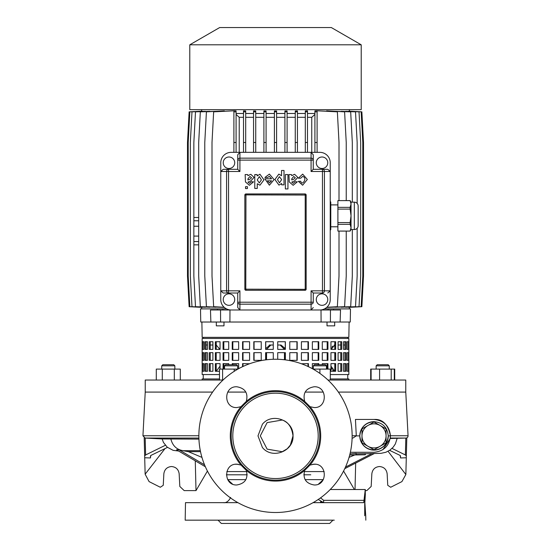 <?xml version="1.0" encoding="UTF-8"?>
<svg xmlns="http://www.w3.org/2000/svg" width="551" height="551" viewBox="0 0 551 551"><rect width="100%" height="100%" fill="white"/><g stroke="black" fill="none" stroke-linecap="round" stroke-linejoin="round"><path stroke-width="0.83" d="M361.215 44.803L331.33 27.55L219.67 27.55L189.785 44.803L189.785 109.656L361.215 109.656L361.215 44.803L189.785 44.803M322.025 168.496A5.744 5.744 0 0 0 327.769 162.745A5.744 5.744 0 0 0 322.025 157.001A5.744 5.744 0 0 0 316.281 162.745A5.744 5.744 0 0 0 322.025 168.496M228.975 157.001A5.744 5.744 0 0 1 234.719 162.745A5.744 5.744 0 0 1 228.975 168.496A5.744 5.744 0 0 1 223.231 162.745A5.744 5.744 0 0 1 228.975 157.001M193.849 233.9L193.842 228.431L193.842 233.9M322.025 293.835A5.744 5.744 0 0 1 327.769 299.586A5.744 5.744 0 0 1 322.025 305.33A5.744 5.744 0 0 1 316.281 299.586A5.744 5.744 0 0 1 322.025 293.835M228.975 305.33A5.744 5.744 0 0 0 234.719 299.586A5.744 5.744 0 0 0 228.975 293.835A5.744 5.744 0 0 0 223.231 299.586A5.744 5.744 0 0 0 228.975 305.33M349.382 307.341L361.869 306.7L363.508 276.044L363.508 142.495L361.869 111.839L349.382 111.199M348.37 307.279L361.153 306.7L362.799 276.044L362.799 142.495L361.153 111.839L348.37 111.261M345.642 307.238L359.025 306.7L360.671 276.044L360.671 142.495L359.025 111.839L345.642 111.302M357.158 228.266L357.158 276.044L355.512 306.7L341.179 307.217M334.905 307.224L350.677 306.7L352.316 276.044L352.316 229.526M326.647 307.444L344.595 306.7L346.235 276.044L346.235 231.089M276.595 152.345L276.595 110.978L274.405 110.978L274.405 152.345M284.908 113.485L276.595 113.485M287.099 152.345L287.099 110.958L284.908 110.985L284.908 152.345M295.26 113.485L287.099 113.485M297.444 152.345L297.444 110.916L295.26 110.971L295.26 152.345M305.309 113.485L297.444 113.485M307.492 111.839L307.492 110.854L305.309 110.93L305.309 142.495L307.492 142.495L307.492 111.839L305.309 111.839M311.749 152.345L311.749 117.315L314.91 114.429L314.91 113.485L307.492 113.485M315.909 110.82L314.91 110.868L314.91 142.495L317.1 142.495L317.1 110.82L315.909 110.744L337.364 111.839L339.01 142.495L339.01 200.585M346.235 200.585L346.235 142.495L344.595 111.839L326.647 110.868L326.647 111.261M352.316 202.155L352.316 142.495L350.677 111.839L334.905 111.316M341.179 111.323L355.512 111.839L357.158 142.495L357.158 203.409M201.618 111.199L189.131 111.839L187.492 142.495L187.492 276.044L189.131 306.7L201.618 307.341M202.63 111.261L189.847 111.839L188.208 142.495L188.208 276.044L189.847 306.7L202.63 307.279M205.358 111.302L191.982 111.839L190.336 142.495L190.336 276.044L191.982 306.7L205.358 307.238M209.814 111.323L195.495 111.839L193.849 142.495L193.849 220.765L198.691 220.765M216.088 111.316L200.33 111.839L198.691 142.495L198.691 276.044L200.33 306.7L216.088 307.224M224.34 111.261L224.34 110.868L206.418 111.839L204.779 142.495L204.779 276.044L206.418 306.7L224.34 307.43M224.161 307.272L213.65 306.7L212.004 276.044L212.004 142.495L213.65 111.839L235.07 110.744L233.9 110.82L233.9 152.345M236.09 152.345L236.09 110.868L235.07 110.82M243.508 113.485L236.09 113.485M245.691 111.839L245.691 110.93L243.508 110.854L243.508 142.495L245.691 142.495L245.691 111.839L243.508 111.839M253.556 113.485L245.691 113.485M255.74 152.345L255.74 110.971L253.556 110.916L253.556 152.345M263.901 113.485L255.74 113.485M266.092 152.345L266.092 110.985L263.901 110.958L263.901 152.345M274.405 113.485L266.092 113.485M274.405 117.315L266.092 117.315M263.901 117.315L255.74 117.315M284.908 117.315L276.595 117.315M295.26 117.315L287.099 117.315M305.309 117.315L297.444 117.315M253.556 117.315L245.691 117.315M198.691 244.851L193.849 244.851L193.849 276.044L195.495 306.7L209.814 307.217M243.508 117.315L239.224 117.315L239.224 152.345M236.09 114.45L239.224 117.315M198.691 236.09L193.849 236.09L193.849 220.765M198.691 226.241L193.849 226.241M198.691 217.48L193.849 217.48M198.691 241.565L193.849 241.565L193.849 244.851M311.749 117.315L307.492 117.315M339.01 231.089L339.01 276.044L337.364 306.7L326.839 307.272M245.794 195.04L244.851 195.04L244.851 289.185A1.095 1.095 0 0 0 245.946 290.281L305.054 290.281L305.206 289.185L305.206 195.04L245.946 194.896L245.794 289.185L305.054 289.33M244.851 195.04A1.095 1.095 0 0 1 245.946 193.945L305.054 193.945A1.095 1.095 0 0 1 306.149 195.04L305.206 195.04M305.054 290.281A1.095 1.095 0 0 0 306.149 289.185L306.149 195.04M311.081 152.345L239.919 152.345L239.919 158.151A2.19 1.97 180 0 0 237.736 160.121L237.736 154.783L237.736 160.121L239.919 160.121L239.919 171.506L228.541 171.506L228.541 290.825L239.919 290.825L237.736 293.015L223.203 293.015L220.765 290.825L220.765 299.586A10.4 10.4 0 0 0 231.165 309.986L311.081 309.986L311.081 304.173A2.19 1.97 -0 0 0 313.264 302.21L313.264 293.015L322.459 293.015A2.19 1.97 -90 0 0 324.429 290.825L330.235 290.825L330.235 162.745A10.4 10.4 0 0 0 319.835 152.345L311.081 152.345L313.264 154.783L313.264 169.315L327.797 169.315L330.235 171.506L324.429 171.506A2.19 1.97 -90 0 0 322.459 169.315L322.459 171.506L311.081 171.506L311.081 160.121L239.919 160.121L239.919 158.151L311.081 158.151L311.081 152.345M237.736 154.783L239.919 152.345L231.165 152.345A10.4 10.4 0 0 0 220.765 162.745L220.765 290.825L226.571 290.825A2.19 1.97 90 0 0 228.541 293.015L228.541 290.825L226.571 290.825L226.571 171.506L220.765 171.506L223.203 169.315L228.541 169.315L223.203 169.315M327.797 293.015L330.235 290.825L330.235 299.586A10.4 10.4 0 0 1 319.835 309.986L311.081 309.986L313.264 307.548M237.736 307.548L237.736 302.21A2.19 1.97 0 0 0 239.919 304.173L239.919 309.986L237.736 307.548L237.736 293.015M228.541 169.315L228.541 171.506L226.571 171.506A2.19 1.97 90 0 1 228.541 169.315L237.736 169.315L237.736 160.121M313.264 154.783L313.264 160.121A2.19 1.97 180 0 0 311.081 158.151L311.081 160.121L313.264 160.121M237.736 169.315L239.919 171.506M239.919 290.825L239.919 302.21L311.081 302.21L311.081 290.825L313.264 293.015M313.264 169.315L311.081 171.506M300.722 178.2L302.678 176.403C308.202 178.145 301.411 186.651 300.812 181.265L298.38 181.369L302.63 185.226L307.341 179.474L302.685 174.123L298.325 178.2L300.722 178.2M287.946 174.577L285.356 174.577L285.356 188.945L287.946 188.945L287.946 174.577M284.013 170.473L281.554 170.473L281.554 175.693L278.834 174.123L274.908 179.509L278.971 185.122L281.637 183.511L281.671 184.84L284.013 184.84L284.013 170.473M279.391 176.664L277.456 179.592L279.509 182.863L281.637 179.592L279.391 176.664M264.817 178.799L269.391 185.198L274.102 179.585L269.391 174.095L264.921 177.456L267.449 177.587L269.301 176.354L271.567 178.799L264.817 178.799M269.439 182.939L271.547 180.818L267.421 180.818L269.439 182.939M251.311 181.802L249.548 183.366L247.957 182.154L250.822 180.893L254.045 177.422L250.822 174.295L247.964 175.631L247.64 174.577L245.147 174.577L245.457 181.933L249.389 185.301L253.591 181.802L251.311 181.802M247.957 178.861L247.957 179.936L249.961 179.22L251.545 177.794L249.947 176.458L247.957 178.861M295.095 181.802L293.332 183.366L291.741 182.154L294.606 180.893L297.829 177.422L294.606 174.295L291.748 175.631L291.417 174.577L288.924 174.577L289.241 181.933L293.166 185.301L297.375 181.802L295.095 181.802M291.741 178.861L291.741 179.936L293.745 179.22L295.322 177.794L293.731 176.458L291.741 178.861M245.532 188.559L247.42 188.559L247.42 186.679L245.532 186.679L245.532 188.559M257.172 175.907L257.138 174.577L254.776 174.577L254.776 188.435L257.262 188.435L257.262 183.745L259.969 185.198L263.977 179.888L259.92 174.199L257.172 175.907M257.262 179.929L259.307 182.939L261.401 179.908L259.307 176.554L257.262 179.929M317.1 152.345L317.1 142.495M317.1 111.839L314.91 111.839M314.91 152.345L314.91 142.495M307.492 152.345L307.492 142.495M305.309 152.345L305.309 142.495M236.09 142.495L233.9 142.495M236.09 111.839L233.9 111.839M193.849 241.565L193.849 236.09M243.508 152.345L243.508 142.495M245.691 152.345L245.691 142.495M255.74 142.495L253.556 142.495M255.74 111.839L253.556 111.839M297.444 142.495L295.26 142.495M297.444 111.839L295.26 111.839M287.099 142.495L284.908 142.495M287.099 111.839L284.908 111.839M276.595 142.495L274.405 142.495M276.595 111.839L274.405 111.839M266.092 142.495L263.901 142.495M266.092 111.839L263.901 111.839M328.107 309.986L328.107 308.891L333.582 308.891L333.582 309.986M217.418 309.986L217.418 308.891L222.893 308.891L222.893 309.986M334.677 322.025L334.677 325.855L327.012 325.855L327.012 322.025M376.14 365.816L377.235 364.721L388.18 364.721L389.275 365.816L376.14 365.816L376.14 369.094M168.296 365.816L161.725 365.816L161.725 369.094L161.725 365.816L162.821 364.721L173.765 364.721L174.86 365.816L168.296 365.816M224.526 365.816L225.621 364.721L236.565 364.721L237.66 365.816L224.526 365.816L224.526 369.094M313.34 365.816L314.435 364.721L325.379 364.721L326.474 365.816L313.34 365.816L313.34 369.094M326.474 365.816L326.474 369.094M223.988 322.025L223.988 325.855L216.323 325.855L216.323 322.025M348.845 380.045L348.845 378.95L330.304 378.95M219.498 378.95L202.155 378.95L202.155 380.045M359.789 435.875C360.698 444.457 365.444 449.203 374.026 450.105A14.23 14.23 0 0 1 359.789 435.875A14.23 14.23 0 0 1 374.026 421.646C365.444 422.548 360.698 427.294 359.789 435.875L356.297 435.875L355.45 419.456L374.026 419.456C382.497 418.891 387.973 424.325 390.445 435.758L390.232 438.486L405.984 438.059A2.19 2.19 0 0 0 408.057 435.758L405.77 392.085L338.383 392.085L405.77 392.085L405.77 380.045L327.99 380.045M223.01 380.045L145.23 380.045L145.23 392.085L142.943 435.758L198.87 435.758M323.279 392.085L305.13 392.085L323.279 392.085M245.87 392.085L227.721 392.085L245.87 392.085M212.617 392.085L145.23 392.085L212.617 392.085M349.114 322.025L348.845 337.35L202.155 337.35L201.886 322.025M333.582 308.891L350.484 308.891L350.257 322.025L340.125 322.025L340.525 309.986L330.462 309.986L330.407 322.025L340.125 322.025M328.107 308.891L324.477 308.891M226.523 308.891L222.893 308.891M217.418 308.891L200.516 308.891L200.743 322.025L229.912 322.025L229.987 309.986L220.538 309.986L220.593 322.025M330.462 309.986L321.013 309.986L321.088 322.025L229.912 322.025M265.727 348.576L270.004 345.016L273.268 345.016M277.732 345.016L280.996 345.016L285.273 348.576M203.25 337.35L203.25 338.445M206.019 345.016L207.465 345.016M210.22 345.016L212.906 345.016M216.212 345.016L219.911 349.389M220.056 366.139L216.233 371.284M203.25 374.57L203.25 378.95M347.75 374.57L347.75 378.95M334.788 363.626L334.788 371.284L330.944 366.139M331.089 349.389L334.767 345.016M344.981 345.016L343.535 345.016M340.78 345.016L338.094 345.016M347.75 337.35L347.75 338.445M334.485 345.043L334.099 345.14M332.68 346.118L332.067 346.937M331.55 347.929L331.165 349.072M331.075 366.842L331.165 367.228M331.55 368.371L332.067 369.363M332.68 370.182L333.369 370.789M333.63 370.947L334.085 371.16M269.529 345.036L269.15 345.098M321.088 322.025L330.407 322.025M210.875 322.025L210.475 309.986L220.538 309.986M270.899 345.016L266.546 349.389M266.546 359.769L266.546 352.674M284.454 359.769L284.454 352.674M284.454 349.389L280.101 345.016M269.232 345.346L270.458 345.036M284.123 347.715L284.371 348.535M313.085 369.094L319.904 369.094L319.904 373.42M319.904 369.094L330.304 369.094L330.304 380.045M222.604 380.045L222.604 369.094L219.498 369.094L219.498 380.045M222.604 369.094L234.203 369.094L234.203 371.326M234.203 369.094L237.915 369.094M156.284 380.045L156.284 369.094L180.301 369.094L180.301 380.045M174.302 369.094L174.302 380.045M162.29 369.094L162.29 380.045M371.105 380.045L371.105 369.094L370.699 369.094L370.699 380.045M371.105 369.094L394.716 369.094L394.716 380.045M379.598 369.094L379.598 380.045M391.196 369.094L391.196 380.045M394.302 369.094L394.302 380.045M302.106 523.45L248.129 523.45L302.106 523.45M262.407 424.242L257.985 435.875L262.407 447.502C272.049 459.658 293.876 451.359 293.015 435.875C293.869 420.385 272.049 412.093 262.407 424.242M260.286 435.875L267.132 422.61L282.222 420.027C281.051 419.986 291.031 420.578 293.008 435.875L290.363 445.084L287.209 448.789L282.222 451.717L267.145 449.148L260.286 435.875M388.069 451.29L405.853 474.514L401.913 481.602L390.693 487.256L387.752 485.314L387.146 473.784C386.485 469.376 383.937 466.952 379.494 466.525C375.059 466.952 372.504 469.376 371.842 473.784L371.181 486.457L366.808 490.61L365.299 490.61M165.038 448.569L145.14 474.191L149.087 481.602L160.307 487.256L163.248 485.314L163.854 473.784C164.515 469.376 167.063 466.952 171.506 466.525C175.941 466.952 178.496 469.376 179.158 473.784L179.819 486.457L184.192 490.61L196.004 490.61L207.424 471.057M365.031 491.23L365.279 489.515L365.292 494.529M365.217 495.301L365.127 496.375M365.037 497.663L364.865 502.65L365.733 515.784L364.962 507.499M364.879 505.047L364.865 502.781M364.721 515.784L364.721 493.896M236.799 484.976C223.382 485.617 223.375 463.536 236.799 464.176L240.98 465.058L246.318 470.396C248.343 478.647 245.167 483.509 236.799 484.976M236.799 407.568C223.382 408.222 223.375 386.127 236.799 386.768C245.167 388.241 248.343 393.097 246.318 401.355L240.98 406.693L236.799 407.568M314.201 407.568L310.02 406.693L304.682 401.355C302.657 393.097 305.833 388.241 314.201 386.768C327.618 386.127 327.625 408.215 314.201 407.568M314.201 484.976C305.833 483.509 302.657 478.647 304.682 470.396L310.02 465.058L314.201 464.176C327.618 463.529 327.625 485.624 314.201 484.976M275.5 512.506A76.63 76.63 0 0 0 352.13 435.875A76.63 76.63 0 0 0 275.5 359.245A76.63 76.63 0 0 0 198.87 435.875A76.63 76.63 0 0 0 275.5 512.506M275.5 393.18A42.696 42.696 0 0 1 318.196 435.875A42.696 42.696 0 0 1 275.5 478.564A42.696 42.696 0 0 1 232.804 435.875A42.696 42.696 0 0 1 275.5 393.18M329.691 523.45L275.5 523.45L329.691 523.45L332.969 520.165L334.278 520.165L225.221 520.165M217.859 520.165L237.522 520.165M325.779 520.165L333.141 520.165M334.271 502.65L313.478 502.65M237.915 502.65L185.494 502.65L185.184 520.165L222.645 520.165M320.51 501.83L322.893 502.608M330.221 489.515L365.279 489.515L363.729 502.65L313.085 502.65M198.939 439.119L162.235 438.961L145.016 438.059L142.943 435.758M356.304 453.755L365.32 453.631L365.244 454.74L355.181 454.816M355.237 454.809L349.706 455.002M356.042 454.623L355.905 453.404L349.981 453.886M349.692 455.036L365.134 454.789M345.477 467.103L371.829 453.652M349.052 457.364L354.679 454.981M344.761 468.66L374.191 453.604M392.016 448.411L405.378 454.968L406.335 455.959L406.81 437.852M400.24 455.525L400.529 457.95L400.529 455.966L399.874 455.312L389.626 450.346M400.529 457.95L406.294 457.771L406.335 455.959M354.369 489.515L343.576 471.057M355.67 463.081L355.023 489.515M405.86 474.191L406.294 457.771M165.348 445.284L145.622 454.968L144.665 455.959L144.19 437.852M150.76 455.525L150.471 457.95L150.471 455.966L151.126 455.312L167.483 447.391M150.471 457.95L144.706 457.771L144.665 455.959M195.274 460.822L196.004 490.61M145.14 474.191L144.706 457.771M364.865 502.65L365.354 493.896M320.579 497.842L323.637 500.336L323.637 502.65L318.223 499.488M320.592 498.18A3.285 1.426 -2.4 0 1 320.11 498.18M350.346 452.295L374.026 452.295C383.923 451.248 389.399 445.78 390.445 435.875L388.255 435.875C387.346 444.457 382.608 449.203 374.026 450.105A14.23 14.23 0 0 0 388.255 435.875C387.346 427.294 382.608 422.548 374.026 421.646M237.522 502.65L216.729 502.65M275.5 523.45L221.309 523.45L275.5 523.45M332.969 520.165L185.184 520.165M201.955 457.392L188.373 451.662L200.516 451.662M204.566 464.858L178.889 449.719L183.097 450.718L200.309 450.642M183.097 450.718L188.373 451.662M178.889 449.719L176.52 449.795L205.371 466.759M356.297 435.875L352.922 438.059L352.096 438.086M390.445 435.875L390.445 435.875C389.399 425.971 383.923 420.496 374.026 419.456M382.849 449.719L390.232 438.486M170.858 439.03C172.635 445.89 176.823 449.788 183.421 450.711M330.304 374.57L348.845 374.57L348.845 338.445L202.155 338.445L202.155 374.57L219.498 374.57M348.377 341.73L348.377 349.389L347.116 349.389L347.116 341.73L348.377 341.73M346.021 341.73L346.021 349.389L343.535 349.389L343.535 341.73L346.021 341.73M341.737 341.73L341.737 349.389L338.094 349.389L338.094 341.73L341.737 341.73M335.655 341.73L335.655 349.389L330.944 349.389L330.944 341.73L335.655 341.73M327.928 341.73L327.928 349.389L322.287 349.389L322.287 341.73L327.928 341.73M318.767 341.73L318.767 349.389L312.355 349.389L312.355 341.73L318.767 341.73M308.429 341.73L308.429 349.389L301.411 349.389L301.411 341.73L308.429 341.73M297.196 341.73L297.196 349.389L289.764 349.389L289.764 341.73L297.196 341.73M285.37 341.73L285.37 349.389L277.732 349.389L277.732 341.73L285.37 341.73M348.377 352.674L348.377 360.34L347.116 360.34L347.116 352.674L348.377 352.674M346.021 352.674L346.021 360.34L343.535 360.34L343.535 352.674L346.021 352.674M341.737 352.674L341.737 360.34L338.094 360.34L338.094 352.674L341.737 352.674M335.655 352.674L335.655 360.34L330.944 360.34L330.944 352.674L335.655 352.674M327.928 352.674L327.928 360.34L322.287 360.34L322.287 352.674L327.928 352.674M318.767 352.674L318.767 360.34L312.355 360.34L312.355 352.674L318.767 352.674M308.429 352.674L308.429 360.34L301.411 360.34L301.411 352.674L308.429 352.674M297.196 352.674L297.196 360.34L289.764 360.34L289.764 352.674L297.196 352.674M277.732 359.28L277.732 352.674L285.37 352.674L285.37 359.886M348.377 363.626L348.377 371.284L347.116 371.284L347.116 363.626L348.377 363.626M346.021 363.626L346.021 371.284L343.535 371.284L343.535 363.626L346.021 363.626M341.737 363.626L341.737 371.284L338.094 371.284L338.094 363.626L341.737 363.626M335.655 363.626L335.655 371.284L330.944 371.284L330.944 363.626L335.655 363.626M322.287 364.721L322.287 363.626L327.928 363.626L327.928 369.094M312.355 368.688L312.355 363.626L318.767 363.626L318.767 364.721M301.411 363.756L308.429 363.626L308.429 366.684M265.727 341.73L265.727 349.389M254.073 341.73L254.073 349.389M243.012 341.73L243.012 349.389M232.832 341.73L232.832 349.389M223.816 341.73L223.816 349.389M216.212 341.73L216.212 349.389M210.22 341.73L210.22 349.389M206.019 341.73L206.019 349.389M203.705 341.73L203.884 349.389L202.623 349.389L202.623 341.73L203.705 341.73M265.727 352.674L265.727 359.872M254.073 352.674L254.073 360.34M243.012 352.674L243.012 360.34M232.832 352.674L232.832 360.34M223.816 352.674L223.816 360.34M216.212 352.674L216.212 360.34M210.22 352.674L210.22 360.34M206.019 352.674L206.019 360.34M203.705 352.674L203.884 360.34L202.623 360.34L202.623 352.674L203.705 352.674M243.012 363.626L243.012 366.477M232.832 363.626L232.832 364.721M223.816 363.626L223.816 369.094M216.212 363.626L216.212 371.284M210.22 363.626L210.22 371.284M206.019 363.626L206.019 371.284M203.705 363.626L203.884 371.284L202.623 371.284L202.623 363.626L203.705 363.626M203.884 363.626L203.884 371.284M207.465 363.626L207.465 371.284L204.979 371.284L204.979 363.626L207.465 363.626M212.906 363.626L212.906 371.284L209.263 371.284L209.263 363.626L212.906 363.626M219.498 371.284L215.345 371.284L215.345 363.626L220.056 363.626L220.056 369.094M223.072 369.094L223.072 363.626L228.713 363.626L228.713 364.721M232.233 364.721L232.233 363.626L238.645 363.626L238.645 368.688M242.571 366.684L242.571 363.626L249.589 363.756M203.884 352.674L203.884 360.34M207.465 352.674L207.465 360.34L204.979 360.34L204.979 352.674L207.465 352.674M212.906 352.674L212.906 360.34L209.263 360.34L209.263 352.674L212.906 352.674M220.056 352.674L220.056 360.34L215.345 360.34L215.345 352.674L220.056 352.674M228.713 352.674L228.713 360.34L223.072 360.34L223.072 352.674L228.713 352.674M238.645 352.674L238.645 360.34L232.233 360.34L232.233 352.674L238.645 352.674M249.589 352.674L249.589 360.34L242.571 360.34L242.571 352.674L249.589 352.674M261.236 352.674L261.236 360.34L253.804 360.34L253.804 352.674L261.236 352.674M265.63 359.886L265.63 352.674L273.268 352.674L273.268 359.28M203.884 341.73L203.884 349.389M207.465 341.73L207.465 349.389L204.979 349.389L204.979 341.73L207.465 341.73M212.906 341.73L212.906 349.389L209.263 349.389L209.263 341.73L212.906 341.73M220.056 341.73L220.056 349.389L215.345 349.389L215.345 341.73L220.056 341.73M228.713 341.73L228.713 349.389L223.072 349.389L223.072 341.73L228.713 341.73M238.645 341.73L238.645 349.389L232.233 349.389L232.233 341.73L238.645 341.73M249.589 341.73L249.589 349.389L242.571 349.389L242.571 341.73L249.589 341.73M261.236 341.73L261.236 349.389L253.804 349.389L253.804 341.73L261.236 341.73M273.268 341.73L273.268 349.389L265.63 349.389L265.63 341.73L273.268 341.73M307.988 366.477L307.988 363.626M318.168 364.721L318.168 363.626M327.184 369.094L327.184 363.626M340.78 371.284L340.78 363.626M344.981 371.284L344.981 363.626M347.116 371.284L347.116 363.626M285.273 359.872L285.273 352.674M296.927 360.34L296.927 352.674M307.988 360.34L307.988 352.674M318.168 360.34L318.168 352.674M327.184 360.34L327.184 352.674M334.788 360.34L334.788 352.674M340.78 360.34L340.78 352.674M344.981 360.34L344.981 352.674M347.116 360.34L347.116 352.674M285.273 349.389L285.273 341.73M296.927 349.389L296.927 341.73M307.988 349.389L307.988 341.73M318.168 349.389L318.168 341.73M327.184 349.389L327.184 341.73M334.788 349.389L334.788 341.73M340.78 349.389L340.78 341.73M344.981 349.389L344.981 341.73M347.116 349.389L347.116 341.73M337.901 231.089L350.126 231.089L351.035 227.687L351.035 229.526L350.126 231.089L337.901 231.062L337.901 222.576L350.126 222.576L351.035 215.84L351.035 227.687L350.126 231.062M330.235 201.205L330.779 202.155L330.779 203.987L330.235 201.397M337.901 226.785L330.779 226.785M337.901 204.889L330.779 204.889M354.321 202.155A3.829 3.829 0 0 1 358.15 205.984L358.15 225.69A3.829 3.829 0 0 1 354.321 229.526L354.321 202.155L351.035 202.155L351.035 203.987L350.126 200.619L337.901 200.619L337.901 207.355L350.126 207.355L351.035 203.987L351.035 215.84L350.126 209.098L337.901 209.098L337.901 222.576M351.035 202.155L350.126 200.619M354.321 229.526L351.035 229.526M337.901 209.098L337.901 207.355M337.901 200.619L350.126 200.585M350.126 222.576L350.126 224.319L337.901 224.319M351.035 227.687L350.126 224.319M350.126 207.355L350.126 209.098M330.235 206.577L330.779 203.987L330.779 229.526L330.235 230.47M330.779 227.777L330.235 230.277L330.779 227.687L330.235 225.097M330.235 221.02L330.779 215.84L330.235 210.654M367.999 425.448A12.039 12.039 0 0 1 380.045 425.448L386.065 428.919L386.065 442.825L374.026 449.781L361.979 442.825L361.979 428.919L374.026 421.97L380.045 425.448A12.039 12.039 0 0 1 380.045 446.303A12.039 12.039 0 0 1 361.979 435.875A12.039 12.039 0 0 1 367.999 425.448M311.081 290.825L322.459 290.825L322.459 171.506L324.429 171.506L324.429 290.825L322.459 290.825L322.459 293.015M313.264 302.21L311.081 302.21L311.081 304.173L239.919 304.173L239.919 302.21L237.736 302.21M305.054 194.896L305.054 193.945M245.946 194.896L245.946 193.945M306.149 289.185L305.206 289.185M245.794 289.185L244.851 289.185M245.946 290.281L245.946 289.33M240.98 465.058A45.203 45.203 0 0 1 240.98 406.693M246.318 401.355A45.203 45.203 0 0 1 304.682 401.355M275.5 480.155A44.28 44.28 0 0 1 231.22 435.875A44.28 44.28 0 0 1 275.5 391.589A44.28 44.28 0 0 1 319.78 435.875A44.28 44.28 0 0 1 275.5 480.155M304.682 470.396A45.203 45.203 0 0 1 246.318 470.396M310.02 406.693A45.203 45.203 0 0 1 310.02 465.058M245.884 479.639L227.715 479.639M323.285 479.639L305.116 479.639M310.771 474.797L303.808 474.797M356.297 435.758L352.13 435.758M408.057 435.758L390.445 435.758M405.818 438.073L405.378 454.968M145.182 438.073L145.622 454.968M323.637 500.336L364.266 500.336M238.163 464.266L235.435 464.266M246.758 471.587L226.84 471.587M247.192 474.797L226.399 474.797M324.16 471.587L304.242 471.587M315.489 464.266L312.844 464.266M352.922 438.059L352.096 438.059M405.984 438.059L390.301 438.059M198.904 438.059L145.016 438.059M349.389 307.375L349.389 308.891M349.389 109.656L349.389 111.164M201.611 109.656L201.611 111.164M201.611 307.375L201.611 308.891M389.275 365.816L389.275 369.094L389.275 365.816L388.18 364.721M237.66 365.816L237.66 369.094M174.86 365.816L174.86 369.094L174.86 365.816L173.765 364.721M230.607 497.422C227.294 504.53 221.853 502.347 224.181 502.65L224.181 502.65M227.804 479.804L232.439 484.019M356.235 454.534L356.332 453.418M365.334 454.747L365.43 453.645M221.309 523.45L218.031 520.165M365.733 515.784L365.816 520.165M323.196 479.804L318.561 484.019M162.187 438.961L163.44 442.419L167.235 447.185L173.152 450.353L178.6 451.021M397.126 438.52L395.336 443.982L393.18 447.164L389.86 450.188L385.872 452.268L381.072 453.321L365.416 453.755"/></g></svg>
